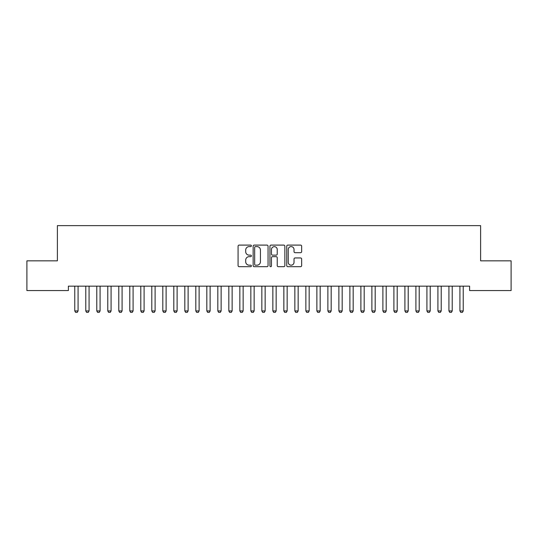 <?xml version="1.0" encoding="UTF-8"?>
<svg xmlns="http://www.w3.org/2000/svg" width="538" height="538" viewBox="0 0 538 538"><rect width="100%" height="100%" fill="white"/><g stroke="black" fill="none" stroke-linecap="round" stroke-linejoin="round"><path stroke-width="0.81" d="M251.394 245.846A0.753 0.753 0 0 0 250.634 245.093L239.161 245.093A1.083 1.083 0 0 0 238.078 246.175L238.078 265.617A1.083 1.083 0 0 0 239.161 266.693L250.634 266.693A0.753 0.753 0 0 0 251.394 265.94A0.753 0.753 0 0 0 250.634 265.18L249.155 265.18A3.457 3.457 0 0 1 245.698 261.724L245.698 260.11A3.457 3.457 0 0 1 249.155 256.653L250.634 256.653A0.753 0.753 0 0 0 251.394 255.893A0.753 0.753 0 0 0 250.634 255.14L249.155 255.14A3.457 3.457 0 0 1 245.698 251.683L245.698 250.062A3.457 3.457 0 0 1 249.155 246.606L250.634 246.606A0.753 0.753 0 0 0 251.394 245.846M300.567 252.705A1.083 1.083 0 0 0 301.65 251.629L301.65 246.175A1.083 1.083 0 0 0 300.567 245.093L287.823 245.093A1.083 1.083 0 0 0 286.741 246.175L286.741 265.617A1.083 1.083 0 0 0 287.823 266.693L300.567 266.693A1.083 1.083 0 0 0 301.65 265.617L301.65 259.027A1.083 1.083 0 0 0 300.567 257.944L295.113 257.944A1.083 1.083 0 0 0 294.03 259.027L294.03 262.295A2.892 2.892 0 0 1 291.145 265.18A2.892 2.892 0 0 1 288.254 262.295L288.254 249.491A2.892 2.892 0 0 1 291.145 246.606A2.892 2.892 0 0 1 294.03 249.491L294.03 251.629A1.083 1.083 0 0 0 295.113 252.705L300.567 252.705M469.613 286.155L68.387 286.155L68.387 290.56L26.9 290.56L26.9 260.843L57.384 260.843L57.384 225.63L480.616 225.63L480.616 260.843L511.1 260.843L511.1 290.56L469.613 290.56L469.613 286.155M268.052 246.175A1.083 1.083 0 0 0 266.976 245.093L254.232 245.093A1.083 1.083 0 0 0 253.149 246.175L253.149 265.617A1.083 1.083 0 0 0 254.232 266.693L266.976 266.693A1.083 1.083 0 0 0 268.052 265.617L268.052 246.175M271.024 245.093L283.768 245.093A1.083 1.083 0 0 1 284.851 246.175L284.851 265.617A1.083 1.083 0 0 1 283.768 266.693L278.314 266.693A1.083 1.083 0 0 1 277.238 265.617L277.238 257.729A1.083 1.083 0 0 0 276.155 256.653L272.537 256.653A1.083 1.083 0 0 0 271.455 257.729L271.455 265.94A0.753 0.753 0 0 1 270.701 266.693A0.753 0.753 0 0 1 269.948 265.94L269.948 246.175A1.083 1.083 0 0 1 271.024 245.093M255.416 246.606A0.753 0.753 0 0 0 254.662 247.359L254.662 264.427A0.753 0.753 0 0 0 255.416 265.18L256.982 265.18A3.457 3.457 0 0 0 260.439 261.724L260.439 250.062A3.457 3.457 0 0 0 256.982 246.606L255.416 246.606M277.238 249.545A2.892 2.892 0 0 0 274.346 246.66A2.892 2.892 0 0 0 271.455 249.545L271.455 254.057A1.083 1.083 0 0 0 272.537 255.14L276.155 255.14A1.083 1.083 0 0 0 277.238 254.057L277.238 249.545M74.715 286.398A1.103 1.103 -179.6 0 1 74.769 286.727A1.103 1.103 179.6 0 0 74.715 286.398L74.641 286.155M78.198 286.155L78.124 286.398A1.103 1.103 179.6 0 0 78.071 286.727L78.071 310.937L77.243 312.37L75.596 312.37L74.769 310.937L74.769 286.727M74.769 310.937L78.071 310.937M85.724 286.398A1.103 1.103 -179.6 0 1 85.777 286.727A1.103 1.103 179.6 0 0 85.724 286.398L85.65 286.155M96.726 286.398A1.103 1.103 -179.6 0 1 96.779 286.727A1.103 1.103 179.6 0 0 96.726 286.398L96.652 286.155M89.2 286.155L89.126 286.398A1.103 1.103 179.6 0 0 89.073 286.727L89.073 310.937L88.252 312.37L86.598 312.37L85.777 310.937L85.777 286.727M85.777 310.937L89.073 310.937M100.209 286.155L100.135 286.398A1.103 1.103 179.6 0 0 100.081 286.727L100.081 310.937L99.254 312.37L97.607 312.37L96.779 310.937L96.779 286.727M96.779 310.937L100.081 310.937M107.734 286.398A1.103 1.103 -179.6 0 1 107.782 286.727A1.103 1.103 179.6 0 0 107.734 286.398L107.654 286.155M118.737 286.398A1.103 1.103 -179.6 0 1 118.79 286.727A1.103 1.103 179.6 0 0 118.737 286.398L118.663 286.155M111.211 286.155L111.137 286.398A1.103 1.103 179.6 0 0 111.084 286.727L111.084 310.937L110.256 312.37L108.609 312.37L107.782 310.937L107.782 286.727M107.782 310.937L111.084 310.937M122.22 286.155L122.139 286.398A1.103 1.103 179.6 0 0 122.092 286.727L122.092 310.937L121.265 312.37L119.611 312.37L118.79 310.937L118.79 286.727M118.79 310.937L122.092 310.937M129.739 286.398A1.103 1.103 -179.6 0 1 129.792 286.727A1.103 1.103 179.6 0 0 129.739 286.398L129.665 286.155M133.222 286.155L133.148 286.398A1.103 1.103 179.6 0 0 133.094 286.727L133.094 310.937L132.267 312.37L130.62 312.37L129.792 310.937L129.792 286.727M129.792 310.937L133.094 310.937M140.748 286.398A1.103 1.103 -179.6 0 1 140.795 286.727A1.103 1.103 179.6 0 0 140.748 286.398L140.667 286.155M144.224 286.155L144.15 286.398A1.103 1.103 179.6 0 0 144.097 286.727L144.097 310.937L143.276 312.37L141.622 312.37L140.795 310.937L140.795 286.727M140.795 310.937L144.097 310.937M151.75 286.398A1.103 1.103 -179.6 0 1 151.803 286.727A1.103 1.103 179.6 0 0 151.75 286.398L151.676 286.155M155.233 286.155L155.152 286.398A1.103 1.103 179.6 0 0 155.105 286.727L155.105 310.937L154.278 312.37L152.624 312.37L151.803 310.937L151.803 286.727M151.803 310.937L155.105 310.937M162.752 286.398A1.103 1.103 -179.6 0 1 162.806 286.727A1.103 1.103 179.6 0 0 162.752 286.398L162.678 286.155M166.235 286.155L166.161 286.398A1.103 1.103 179.6 0 0 166.107 286.727L166.107 310.937L165.28 312.37L163.633 312.37L162.806 310.937L162.806 286.727M162.806 310.937L166.107 310.937M173.761 286.398A1.103 1.103 -179.6 0 1 173.808 286.727A1.103 1.103 179.6 0 0 173.761 286.398L173.68 286.155M177.237 286.155L177.163 286.398A1.103 1.103 179.6 0 0 177.11 286.727L177.11 310.937L176.289 312.37L174.635 312.37L173.808 310.937L173.808 286.727M173.808 310.937L177.11 310.937M184.763 286.398A1.103 1.103 -179.6 0 1 184.816 286.727A1.103 1.103 179.6 0 0 184.763 286.398L184.689 286.155M188.246 286.155L188.166 286.398A1.103 1.103 179.6 0 0 188.118 286.727L188.118 310.937L187.291 312.37L185.644 312.37L184.816 310.937L184.816 286.727M184.816 310.937L188.118 310.937M195.765 286.398A1.103 1.103 -179.6 0 1 195.819 286.727A1.103 1.103 179.6 0 0 195.765 286.398L195.691 286.155M199.248 286.155L199.174 286.398A1.103 1.103 179.6 0 0 199.121 286.727L199.121 310.937L198.293 312.37L196.646 312.37L195.819 310.937L195.819 286.727M195.819 310.937L199.121 310.937M206.774 286.398A1.103 1.103 -179.6 0 1 206.827 286.727A1.103 1.103 179.6 0 0 206.774 286.398L206.7 286.155M210.25 286.155L210.176 286.398A1.103 1.103 179.6 0 0 210.123 286.727L210.123 310.937L209.302 312.37L207.648 312.37L206.827 310.937L206.827 286.727M206.827 310.937L210.123 310.937M217.776 286.398A1.103 1.103 -179.6 0 1 217.829 286.727A1.103 1.103 179.6 0 0 217.776 286.398L217.702 286.155M221.259 286.155L221.185 286.398A1.103 1.103 179.6 0 0 221.131 286.727L221.131 310.937L220.304 312.37L218.657 312.37L217.829 310.937L217.829 286.727M217.829 310.937L221.131 310.937M228.784 286.398A1.103 1.103 -179.6 0 1 228.832 286.727A1.103 1.103 179.6 0 0 228.784 286.398L228.704 286.155M232.261 286.155L232.187 286.398A1.103 1.103 179.6 0 0 232.134 286.727L232.134 310.937L231.306 312.37L229.659 312.37L228.832 310.937L228.832 286.727M228.832 310.937L232.134 310.937M239.787 286.398A1.103 1.103 -179.6 0 1 239.84 286.727A1.103 1.103 179.6 0 0 239.787 286.398L239.713 286.155M243.27 286.155L243.189 286.398A1.103 1.103 179.6 0 0 243.142 286.727L243.142 310.937L242.315 312.37L240.661 312.37L239.84 310.937L239.84 286.727M239.84 310.937L243.142 310.937M250.789 286.398A1.103 1.103 -179.6 0 1 250.843 286.727A1.103 1.103 179.6 0 0 250.789 286.398L250.715 286.155M254.272 286.155L254.198 286.398A1.103 1.103 179.6 0 0 254.144 286.727L254.144 310.937L253.317 312.37L251.67 312.37L250.843 310.937L250.843 286.727M250.843 310.937L254.144 310.937M261.798 286.398A1.103 1.103 -179.6 0 1 261.845 286.727A1.103 1.103 179.6 0 0 261.798 286.398L261.717 286.155M265.274 286.155L265.2 286.398A1.103 1.103 179.6 0 0 265.147 286.727L265.147 310.937L264.326 312.37L262.672 312.37L261.845 310.937L261.845 286.727M261.845 310.937L265.147 310.937M272.8 286.398A1.103 1.103 -179.6 0 1 272.853 286.727A1.103 1.103 179.6 0 0 272.8 286.398L272.726 286.155M276.283 286.155L276.202 286.398A1.103 1.103 179.6 0 0 276.155 286.727L276.155 310.937L275.328 312.37L273.674 312.37L272.853 310.937L272.853 286.727M272.853 310.937L276.155 310.937M283.802 286.398A1.103 1.103 -179.6 0 1 283.856 286.727A1.103 1.103 179.6 0 0 283.802 286.398L283.728 286.155M287.285 286.155L287.211 286.398A1.103 1.103 179.6 0 0 287.157 286.727L287.157 310.937L286.33 312.37L284.683 312.37L283.856 310.937L283.856 286.727M283.856 310.937L287.157 310.937M294.811 286.398A1.103 1.103 -179.6 0 1 294.858 286.727A1.103 1.103 179.6 0 0 294.811 286.398L294.73 286.155M298.287 286.155L298.213 286.398A1.103 1.103 179.6 0 0 298.16 286.727L298.16 310.937L297.339 312.37L295.685 312.37L294.858 310.937L294.858 286.727M294.858 310.937L298.16 310.937M305.813 286.398A1.103 1.103 -179.6 0 1 305.866 286.727A1.103 1.103 179.6 0 0 305.813 286.398L305.739 286.155M309.296 286.155L309.216 286.398A1.103 1.103 179.6 0 0 309.168 286.727L309.168 310.937L308.341 312.37L306.694 312.37L305.866 310.937L305.866 286.727M305.866 310.937L309.168 310.937M316.815 286.398A1.103 1.103 -179.6 0 1 316.869 286.727A1.103 1.103 179.6 0 0 316.815 286.398L316.741 286.155M320.298 286.155L320.224 286.398A1.103 1.103 179.6 0 0 320.171 286.727L320.171 310.937L319.343 312.37L317.696 312.37L316.869 310.937L316.869 286.727M316.869 310.937L320.171 310.937M327.824 286.398A1.103 1.103 -179.6 0 1 327.877 286.727A1.103 1.103 179.6 0 0 327.824 286.398L327.75 286.155M338.826 286.398A1.103 1.103 -179.6 0 1 338.879 286.727A1.103 1.103 179.6 0 0 338.826 286.398L338.752 286.155M349.835 286.398A1.103 1.103 -179.6 0 1 349.882 286.727A1.103 1.103 179.6 0 0 349.835 286.398L349.754 286.155M360.837 286.398A1.103 1.103 -179.6 0 1 360.89 286.727A1.103 1.103 179.6 0 0 360.837 286.398L360.763 286.155M371.839 286.398A1.103 1.103 -179.6 0 1 371.892 286.727A1.103 1.103 179.6 0 0 371.839 286.398L371.765 286.155M382.848 286.398A1.103 1.103 -179.6 0 1 382.895 286.727A1.103 1.103 179.6 0 0 382.848 286.398L382.767 286.155M393.85 286.398A1.103 1.103 -179.6 0 1 393.903 286.727A1.103 1.103 179.6 0 0 393.85 286.398L393.776 286.155M331.3 286.155L331.226 286.398A1.103 1.103 179.6 0 0 331.173 286.727L331.173 310.937L330.352 312.37L328.698 312.37L327.877 310.937L327.877 286.727M327.877 310.937L331.173 310.937M342.309 286.155L342.235 286.398A1.103 1.103 179.6 0 0 342.181 286.727L342.181 310.937L341.354 312.37L339.707 312.37L338.879 310.937L338.879 286.727M338.879 310.937L342.181 310.937M353.311 286.155L353.237 286.398A1.103 1.103 179.6 0 0 353.184 286.727L353.184 310.937L352.356 312.37L350.709 312.37L349.882 310.937L349.882 286.727M349.882 310.937L353.184 310.937M364.32 286.155L364.239 286.398A1.103 1.103 179.6 0 0 364.192 286.727L364.192 310.937L363.365 312.37L361.711 312.37L360.89 310.937L360.89 286.727M360.89 310.937L364.192 310.937M375.322 286.155L375.248 286.398A1.103 1.103 179.6 0 0 375.194 286.727L375.194 310.937L374.367 312.37L372.72 312.37L371.892 310.937L371.892 286.727M371.892 310.937L375.194 310.937M386.324 286.155L386.25 286.398A1.103 1.103 179.6 0 0 386.197 286.727L386.197 310.937L385.376 312.37L383.722 312.37L382.895 310.937L382.895 286.727M382.895 310.937L386.197 310.937M397.333 286.155L397.252 286.398A1.103 1.103 179.6 0 0 397.205 286.727L397.205 310.937L396.378 312.37L394.724 312.37L393.903 310.937L393.903 286.727M393.903 310.937L397.205 310.937M404.852 286.398A1.103 1.103 -179.6 0 1 404.906 286.727A1.103 1.103 179.6 0 0 404.852 286.398L404.778 286.155M408.335 286.155L408.261 286.398A1.103 1.103 179.6 0 0 408.207 286.727L408.207 310.937L407.38 312.37L405.733 312.37L404.906 310.937L404.906 286.727M404.906 310.937L408.207 310.937M415.861 286.398A1.103 1.103 -179.6 0 1 415.908 286.727A1.103 1.103 179.6 0 0 415.861 286.398L415.78 286.155M419.337 286.155L419.263 286.398A1.103 1.103 179.6 0 0 419.21 286.727L419.21 310.937L418.389 312.37L416.735 312.37L415.908 310.937L415.908 286.727M415.908 310.937L419.21 310.937M426.863 286.398A1.103 1.103 -179.6 0 1 426.916 286.727A1.103 1.103 179.6 0 0 426.863 286.398L426.789 286.155M430.346 286.155L430.265 286.398A1.103 1.103 179.6 0 0 430.218 286.727L430.218 310.937L429.391 312.37L427.744 312.37L426.916 310.937L426.916 286.727M426.916 310.937L430.218 310.937M437.865 286.398A1.103 1.103 -179.6 0 1 437.919 286.727A1.103 1.103 179.6 0 0 437.865 286.398L437.791 286.155M441.348 286.155L441.274 286.398A1.103 1.103 179.6 0 0 441.221 286.727L441.221 310.937L440.393 312.37L438.746 312.37L437.919 310.937L437.919 286.727M437.919 310.937L441.221 310.937M448.874 286.398A1.103 1.103 -179.6 0 1 448.927 286.727A1.103 1.103 179.6 0 0 448.874 286.398L448.8 286.155M452.35 286.155L452.276 286.398A1.103 1.103 179.6 0 0 452.223 286.727L452.223 310.937L451.402 312.37L449.748 312.37L448.927 310.937L448.927 286.727M448.927 310.937L452.223 310.937M459.876 286.398A1.103 1.103 -179.6 0 1 459.929 286.727A1.103 1.103 179.6 0 0 459.876 286.398L459.802 286.155M463.359 286.155L463.285 286.398A1.103 1.103 179.6 0 0 463.231 286.727L463.231 310.937L462.404 312.37L460.757 312.37L459.929 310.937L459.929 286.727M459.929 310.937L463.231 310.937"/></g></svg>
